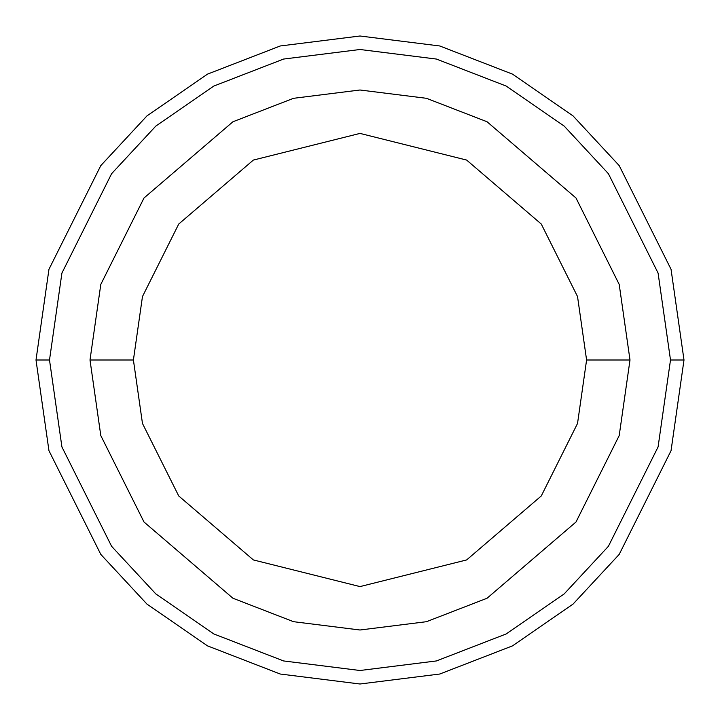 <?xml version="1.0" encoding="UTF-8"?>
<svg xmlns="http://www.w3.org/2000/svg" width="720" height="720" viewBox="0 0 720 720"><rect width="100%" height="100%" fill="white"/><g stroke="black" fill="none" stroke-linecap="round" stroke-linejoin="round"><path stroke-width="1.08" d="M670.5 360L658.08 446.94L608.4 546.3L564.165 593.937L506.115 633.969L436.428 660.942L360 670.5L283.572 660.942L213.885 633.969L155.835 593.937L111.6 546.3L61.92 446.94L49.5 360L36 360L48.96 450.72L100.8 554.4L146.961 604.107L207.531 645.885L280.242 674.028L360 684L439.758 674.028L512.469 645.885L573.039 604.107L619.2 554.4L671.04 450.72L684 360L670.5 360L658.08 273.06L608.4 173.7L564.165 126.063L506.115 86.031L436.428 59.058L360 49.5L283.572 59.058L213.885 86.031L155.835 126.063L111.6 173.7L61.92 273.06L49.5 360L61.92 446.94L111.6 546.3L155.835 593.937L213.885 633.969L283.572 660.942L360 670.5L436.428 660.942L506.115 633.969L564.165 593.937L608.4 546.3L658.08 446.94L670.5 360L684 360L671.04 450.72L619.2 554.4L573.039 604.107L512.469 645.885L439.758 674.028L360 684L280.242 674.028L207.531 645.885L146.961 604.107L100.8 554.4L48.96 450.72L36 360L48.96 269.28L100.8 165.6L146.961 115.893L207.531 74.115L280.242 45.972L360 36L439.758 45.972L512.469 74.115L573.039 115.893L619.2 165.6L671.04 269.28L684 360L671.04 269.28L619.2 165.6L573.039 115.893L512.469 74.115L439.758 45.972L360 36L280.242 45.972L207.531 74.115L146.961 115.893L100.8 165.6L48.96 269.28L36 360L49.5 360L61.92 273.06L111.6 173.7L155.835 126.063L213.885 86.031L283.572 59.058L360 49.5L436.428 59.058L506.115 86.031L564.165 126.063L608.4 173.7L658.08 273.06L670.5 360M630 360L619.2 435.6L576 522L487.062 598.239L426.465 621.693L360 630L293.535 621.693L232.938 598.239L144 522L100.8 435.6L90 360L100.8 435.6L144 522L232.938 598.239L293.535 621.693L360 630L426.465 621.693L487.062 598.239L576 522L619.2 435.6L630 360L586.593 360L577.53 423.45L541.278 495.954L466.632 559.935L360 586.593L253.368 559.935L178.722 495.954L142.47 423.45L133.407 360L90 360L133.407 360L142.47 423.45L178.722 495.954L253.368 559.935L360 586.593L466.632 559.935L541.278 495.954L577.53 423.45L586.593 360L577.53 296.55L541.278 224.046L466.632 160.065L360 133.407L253.368 160.065L178.722 224.046L142.47 296.55L133.407 360L142.47 296.55L178.722 224.046L253.368 160.065L360 133.407L466.632 160.065L541.278 224.046L577.53 296.55L586.593 360L630 360L619.2 284.4L576 198L487.062 121.761L426.465 98.307L360 90L293.535 98.307L232.938 121.761L144 198L100.8 284.4L90 360L100.8 284.4L144 198L232.938 121.761L293.535 98.307L360 90L426.465 98.307L487.062 121.761L576 198L619.2 284.4L630 360"/></g></svg>
